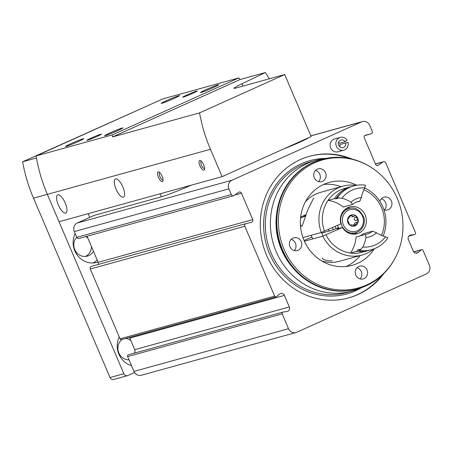 <?xml version="1.0" encoding="UTF-8"?>
<svg xmlns="http://www.w3.org/2000/svg" width="452" height="452" viewBox="0 0 452 452"><rect width="100%" height="100%" fill="white"/><g stroke="black" fill="none" stroke-linecap="round" stroke-linejoin="round"><path stroke-width="0.68" d="M426.36 273.889L296.744 332.237A6.616 6.17 -105.4 0 1 295.913 332.536A6.616 6.17 -105.4 0 1 288.517 328.694L282.189 313.863A1.322 1.232 -105.4 0 1 283.11 312.049L287.026 311.484A3.311 3.085 -105.4 0 0 289.32 306.953L284.393 295.399A3.311 3.085 -105.4 0 0 279.59 294.06L276.534 296.636A1.322 1.232 -105.4 0 1 274.618 296.1L244.843 226.294A1.983 1.853 -105.4 0 1 246.057 223.604L251.515 222.294A1.983 1.853 -105.4 0 0 252.736 219.604L241.458 193.162A1.983 1.853 -105.4 0 0 238.707 192.258L234.068 195.496A1.983 1.853 -105.4 0 1 231.317 194.592L228.876 188.863A6.616 6.17 -105.4 0 1 231.916 180.246L361.527 121.899A6.616 6.17 -105.4 0 1 362.357 121.599A6.616 6.17 -105.4 0 1 369.759 125.441L372.199 131.17A1.983 1.853 -105.4 0 1 370.985 133.86L365.527 135.176A1.983 1.853 -105.4 0 0 364.306 137.866L375.584 164.308A1.983 1.853 -105.4 0 0 378.335 165.206L382.974 161.974A1.983 1.853 -105.4 0 1 385.726 162.878L415.501 232.684A1.322 1.232 -105.4 0 1 414.58 234.498L410.665 235.057A3.311 3.085 -105.4 0 0 408.371 239.594L413.297 251.148A3.311 3.085 -105.4 0 0 418.1 252.487L421.157 249.911A1.322 1.232 -105.4 0 1 423.072 250.442L429.4 265.273A6.616 6.17 -105.4 0 1 426.36 273.889M295.913 332.536L141.352 375.25A6.616 6.17 -105.4 0 1 133.956 371.408L127.628 356.577A1.322 1.232 -105.4 0 1 128.543 354.763M129.425 337.401A3.311 3.085 -105.4 0 1 129.826 338.113L134.758 349.667A3.311 3.085 -105.4 0 1 134.3 353.165M276.093 296.868L121.531 339.582A1.322 1.232 -105.4 0 1 120.051 338.814L90.276 269.008A1.983 1.853 -105.4 0 1 91.496 266.318L245.944 223.638M87.044 236.226L98.169 262.318A1.983 1.853 -105.4 0 1 97.722 264.601M233.537 195.744L78.976 238.458A1.983 1.853 -105.4 0 1 76.755 237.306L74.309 231.571A6.616 6.17 -105.4 0 1 77.354 222.955L94.259 215.35L161.392 196.795A33.092 1.706 -23.1 0 0 191.501 185.105M299.23 142.448A16.549 0.853 156.9 0 1 284.003 148.787A16.549 0.853 -23.1 0 0 299.23 142.448A16.549 0.853 -23.1 0 0 308.569 137.73A16.549 0.853 156.9 0 1 299.23 142.448M383.889 273.471A73.467 68.495 -105.4 0 1 348.707 297.879A73.467 68.495 -105.4 0 1 266.584 255.227A73.467 68.495 -105.4 0 1 309.569 156.256A73.467 68.495 -105.4 0 1 352.289 159.132M339.791 146.855A3.972 3.701 -105.4 0 0 339.887 144.533L348.051 142.363A6.616 6.17 -105.4 0 1 343.814 150.183L338.051 151.776A6.616 6.17 -105.4 0 1 330.339 147.041A6.616 6.17 -105.4 0 1 334.52 139.018L340.288 137.425A6.616 6.17 -105.4 0 1 347.153 140.25L345.113 141.674L339.345 143.267A3.972 3.701 -105.4 0 0 338.548 142.346M343.814 150.183A6.616 6.17 -105.4 0 1 336.107 145.448A6.616 6.17 -105.4 0 1 340.288 137.425M345.65 142.939A3.972 3.701 -105.4 0 1 343.108 147.635A3.972 3.701 -105.4 0 1 338.486 144.793A3.972 3.701 -105.4 0 1 345.113 141.674M309.224 156.352A73.467 68.495 -105.4 0 1 349.526 158.499M381.844 275.438A73.467 68.495 -105.4 0 1 348.356 297.97M325.225 158.562A67.84 63.246 74.6 0 0 315.892 160.347A67.84 63.246 74.6 0 0 273.002 242.583A67.84 63.246 74.6 0 0 352.035 291.122A67.84 63.246 74.6 0 0 360.956 287.862M369.131 166.155L368.516 165.794A67.178 62.63 74.6 0 0 321.852 159.386L321.242 159.556A67.178 62.63 74.6 0 0 278.771 240.989A67.178 62.63 74.6 0 0 357.029 289.054L357.639 288.885A67.178 62.63 74.6 0 0 394.387 259.425L394.737 258.798A66.467 61.969 74.6 0 0 397.268 198.405A66.467 61.969 74.6 0 0 369.131 166.155A66.467 61.969 74.6 0 0 285.692 190.682A66.467 61.969 74.6 0 0 310.541 280.596A66.467 61.969 74.6 0 0 394.737 258.798M321.852 159.386A67.178 62.63 74.6 0 0 279.381 240.82A67.178 62.63 74.6 0 0 357.639 288.885M325.559 172.704A6.616 6.17 74.6 0 0 318.163 168.862A6.616 6.17 74.6 0 0 313.976 176.885A6.616 6.17 74.6 0 0 321.688 181.619A6.616 6.17 74.6 0 0 325.559 172.704M301.224 241.639A6.616 6.17 74.6 0 0 293.828 237.792A6.616 6.17 74.6 0 0 289.642 245.815A6.616 6.17 74.6 0 0 297.354 250.555A6.616 6.17 74.6 0 0 301.224 241.639M367.052 269.98A6.616 6.17 74.6 0 0 359.656 266.138A6.616 6.17 74.6 0 0 355.47 274.161A6.616 6.17 74.6 0 0 363.182 278.895A6.616 6.17 74.6 0 0 367.052 269.98M383.963 209.824A6.616 6.17 74.6 0 0 387.517 209.965A6.616 6.17 74.6 0 0 391.387 201.05A6.616 6.17 74.6 0 0 383.991 197.208A6.616 6.17 74.6 0 0 379.872 201.276M356.781 185.269A43.019 40.109 74.6 0 0 329.214 182.416A43.019 40.109 74.6 0 0 302.009 234.565A43.019 40.109 74.6 0 0 352.131 265.347A43.019 40.109 74.6 0 0 374.324 248.741M341.136 186.67A43.019 40.109 74.6 0 0 323.575 184.472M346.232 266.477A43.019 40.109 74.6 0 0 360.176 255.566M328.434 229.418A13.119 12.232 74.6 0 0 329.265 231.006M332.333 227.667A9.808 9.147 74.6 0 0 333.378 229.537M335.045 226.441A6.616 6.17 74.6 0 0 336.215 228.288M318.587 181.619A6.616 6.17 74.6 0 0 319.796 174.302A6.616 6.17 74.6 0 0 315.502 170.46M384.415 209.965A6.616 6.17 74.6 0 0 385.624 202.643A6.616 6.17 74.6 0 0 381.33 198.807M360.074 278.895A6.616 6.17 74.6 0 0 361.284 271.573A6.616 6.17 74.6 0 0 356.99 267.737M294.246 250.549A6.616 6.17 74.6 0 0 295.455 243.232A6.616 6.17 74.6 0 0 291.161 239.39M161.387 196.795L160.104 193.784M89.716 217.389L88.129 213.672M238.876 77.897L162.748 98.931L36.087 155.946L112.215 134.911L238.876 77.897A158.844 148.092 74.6 0 1 240.08 79.529L112.571 136.922L199.541 112.887L284.709 74.552L311.157 136.566L222.124 176.642L210.451 149.284A158.844 148.092 -105.4 0 1 199.541 112.887M269.415 78.778L265.341 72.546L240.08 79.529M96.965 136.442A7.944 0.412 156.9 0 1 86.908 140.34A7.944 0.412 156.9 0 1 94.033 136.832A7.944 0.412 156.9 0 1 101.497 134.114A7.944 0.412 156.9 0 1 96.965 136.442M192.767 93.321A7.944 0.412 156.9 0 1 182.71 97.214A7.944 0.412 156.9 0 1 189.834 93.705A7.944 0.412 156.9 0 1 197.298 90.993A7.944 0.412 156.9 0 1 192.767 93.321M213.067 87.711A9.927 0.514 156.9 0 1 200.496 92.581A9.927 0.514 156.9 0 1 209.406 88.191A9.927 0.514 156.9 0 1 218.734 84.801A9.927 0.514 156.9 0 1 213.067 87.711M78.049 141.668A9.927 0.514 156.9 0 1 65.478 146.538A9.927 0.514 156.9 0 1 74.388 142.154A9.927 0.514 156.9 0 1 83.716 138.758A9.927 0.514 156.9 0 1 78.049 141.668M117.266 130.831A9.927 0.514 156.9 0 1 104.694 135.702A9.927 0.514 156.9 0 1 113.605 131.317A9.927 0.514 156.9 0 1 122.933 127.922A9.927 0.514 156.9 0 1 117.266 130.831M173.845 98.547A9.927 0.514 156.9 0 1 161.279 103.418A9.927 0.514 156.9 0 1 170.184 99.033A9.927 0.514 156.9 0 1 179.517 95.638A9.927 0.514 156.9 0 1 173.845 98.547M112.215 134.911A158.844 148.092 74.6 0 0 112.571 136.922M134.549 372.516L127.967 375.476A3.311 3.085 -105.4 0 1 123.854 373.708L47.353 194.36A158.844 148.092 -105.4 0 1 36.442 157.963A158.844 148.092 -105.4 0 1 36.087 155.946M265.341 72.546L241.927 83.795A26.476 1.367 -23.1 0 0 233.961 88.315A26.476 1.367 -23.1 0 0 235.769 88.078L284.709 74.552M222.124 176.642L59.026 221.717L47.353 194.36A158.844 148.092 -105.4 0 1 36.442 157.963L22.6 161.788L151.443 104.022M127.549 375.629L113.712 379.454A3.311 3.085 -105.4 0 1 110.011 377.533L33.51 198.185A158.844 148.092 -105.4 0 1 22.6 161.788M75.162 233.571A19.854 18.509 74.6 0 0 77.382 255.29A19.854 18.509 74.6 0 0 96.999 262.375A19.854 18.509 74.6 0 0 98.056 262.047M119.249 336.926A19.854 18.509 74.6 0 0 131.492 365.64M87.841 238.102A11.249 10.492 74.6 0 0 85.846 236.554M85.552 256.437A11.249 10.492 74.6 0 0 91.411 246.476M76.721 237.232A11.249 10.492 74.6 0 0 75.32 250.753A11.249 10.492 74.6 0 0 87.326 256.12A11.249 10.492 74.6 0 0 93.451 251.244M93.197 262.979A19.854 18.509 74.6 0 0 97.197 260.036M130.865 340.542A11.249 10.492 74.6 0 0 125.65 338.446M129.521 337.542A11.249 10.492 74.6 0 0 129.108 337.491M122.096 339.429A11.249 10.492 74.6 0 0 118.509 352.085A11.249 10.492 74.6 0 0 129.012 359.826M162.115 176.235A5.294 1.893 -114.2 0 0 158.929 171.986A5.294 1.893 -114.2 0 0 158.545 177.523A5.294 1.893 -114.2 0 0 162.94 180.907A5.294 1.893 -114.2 0 0 162.115 176.235M203.643 164.76A5.294 1.893 -114.2 0 0 200.451 160.511A5.294 1.893 -114.2 0 0 200.066 166.048A5.294 1.893 -114.2 0 0 204.468 169.432A5.294 1.893 -114.2 0 0 203.643 164.76M122.899 187.071A9.927 3.554 -114.2 0 0 115.367 178.975A9.927 3.554 -114.2 0 0 116.198 189.49A9.927 3.554 -114.2 0 0 123.515 197.083A9.927 3.554 -114.2 0 0 122.899 187.071M65.229 203.01A9.927 3.554 -114.2 0 0 57.692 194.914A9.927 3.554 -114.2 0 0 58.528 205.423A9.927 3.554 -114.2 0 0 65.845 213.022A9.927 3.554 -114.2 0 0 65.229 203.01M204.57 168.449A4.04 1.446 65.8 0 1 204.524 168.472A4.04 1.446 65.8 0 1 201.456 165.178A4.04 1.446 65.8 0 1 201.208 161.104A4.04 1.446 65.8 0 1 201.259 161.087M163.048 179.924A4.04 1.446 65.8 0 1 162.997 179.947A4.04 1.446 65.8 0 1 159.935 176.653A4.04 1.446 65.8 0 1 159.68 172.579A4.04 1.446 65.8 0 1 159.731 172.562M332.084 260.584C332.022 261.584 322.66 260.053 322.361 258.329L322.525 258.035M304.1 240.509L311.897 237.001M302.947 237.549L321.276 232.481L340.87 223.825A13.899 12.955 -105.4 0 1 349.656 206.976A13.899 12.955 -105.4 0 1 365.849 216.92A13.899 12.955 -105.4 0 1 357.063 233.769A13.899 12.955 -105.4 0 1 342.424 227.469L322.83 236.13L304.416 241.221M342.424 227.469L337.35 228.87L338.825 228.209M338.508 227.655L331.457 230.401L321.739 233.085M305.382 201.829A35.742 33.318 -105.4 0 1 320.541 192.366L342.915 186.179A35.742 33.318 -105.4 0 1 355.967 185.41M373.55 249.035A35.742 33.318 -105.4 0 1 361.956 255.075L339.576 261.262A35.742 33.318 -105.4 0 1 321.711 260.923M321.276 232.481A35.742 33.318 -105.4 0 1 342.915 186.179M364.691 188.009A35.742 33.318 -105.4 0 1 383.126 236.051M361.956 255.075A35.742 33.318 -105.4 0 1 322.83 236.13M313.603 198.089L307.835 209.762L302.241 225.819L300.659 226.26M324.457 231.209A33.092 30.855 -105.4 0 1 328.045 200.389A33.092 30.855 -105.4 0 1 344.543 188.478L350.775 186.755A33.092 30.855 -105.4 0 1 352.051 186.433M381.448 235.407A33.092 30.855 74.6 0 0 363.826 189.789M369.663 250.171A33.092 30.855 -105.4 0 1 368.403 250.549L362.176 252.272A33.092 30.855 -105.4 0 1 350.498 253.041A33.092 30.855 74.6 0 0 356.091 237.012L365.318 234.464A16.877 15.735 -105.4 0 0 367.08 234.091A16.877 15.735 -105.4 0 0 372.646 231.164L376.516 232.803A33.092 30.855 74.6 0 0 385.573 236.797L387.906 237.808A33.092 30.855 -105.4 0 1 371.403 249.719A33.092 30.855 -105.4 0 1 359.73 250.493L362.753 247.074A33.092 30.855 74.6 0 0 366.03 237.526L365.318 234.464M326.011 234.859A33.092 30.855 74.6 0 0 350.498 253.041L356.73 251.318A33.092 30.855 74.6 0 0 357.526 250.097L360.063 249.397A33.092 30.855 -105.4 0 1 359.267 250.617L359.73 250.493M372.646 231.164L363.419 233.712A16.877 15.735 -105.4 0 1 359.56 236.051M334.271 198.671A33.092 30.855 74.6 0 1 335.683 198.897L338.22 198.196A33.092 30.855 -105.4 0 0 336.808 197.965L337.271 197.84A33.092 30.855 -105.4 0 1 353.775 185.925A33.092 30.855 -105.4 0 1 365.448 185.156L364.73 187.936A33.092 30.855 74.6 0 0 361.447 197.484L359.86 201.185A16.877 15.735 -105.4 0 0 358.091 201.558A16.877 15.735 -105.4 0 0 352.526 204.485L343.3 207.033A33.092 30.855 74.6 0 0 328.045 200.389L334.271 198.671A33.092 30.855 -105.4 0 1 350.775 186.755M347.198 207.96A13.899 12.955 -105.4 0 1 350.436 208.225M357.091 232.3A13.899 12.955 -105.4 0 1 354.447 234.192M368.403 250.549A33.092 30.855 -105.4 0 1 356.73 251.318M335.683 198.897A31.77 29.617 -105.4 0 1 339.571 194.49M359.515 250.25A31.77 29.617 -105.4 0 1 357.526 250.097M371.403 249.719L370.939 249.849A33.092 30.855 -105.4 0 1 359.267 250.617M385.573 236.797A29.781 27.77 -105.4 0 1 362.753 247.074M336.808 197.965A33.092 30.855 -105.4 0 1 353.311 186.054L353.775 185.925M352.526 204.485L350.967 202.208A33.092 30.855 74.6 0 0 341.91 198.208L337.271 197.84M341.91 198.208A29.781 27.77 -105.4 0 1 364.73 187.936M350.967 202.208A20.187 18.82 -105.4 0 1 361.447 197.484M376.516 232.803A20.187 18.82 -105.4 0 1 366.03 237.526M356.385 202.146L359.86 201.185M300.998 225.785A11.582 0.599 -23.1 0 0 300.54 226.107M344.656 209.756A12.577 11.724 -105.4 0 1 345.305 209.553L349.085 208.508C354.933 206.643 359.837 209.598 363.792 217.378C365.521 221.649 363.707 230.198 355.786 232.752A12.577 11.724 -105.4 0 1 341.407 224.61A12.577 11.724 -105.4 0 1 347.509 209.078A12.577 11.724 -105.4 0 1 349.085 208.508M355.786 232.752L352.001 233.797A12.577 11.724 -105.4 0 1 351.345 233.955M338.966 228.424A12.577 11.724 -105.4 0 1 337.514 225.333M349.921 225.192L351.543 224.746L355.165 225.819A5.791 5.401 -105.4 0 1 349.763 225.085A5.791 5.401 -105.4 0 1 347.492 219.762A5.791 5.401 -105.4 0 1 350.628 215.18A5.791 5.401 -105.4 0 1 356.035 215.92A5.791 5.401 -105.4 0 1 358.3 221.237A5.791 5.401 -105.4 0 1 355.165 225.819L356.894 222.35L357.408 222.243M357.221 222.282L358.3 221.237L357.413 220.056L356.035 215.92L354.537 215.988L355.023 215.745M348.046 218.87L347.492 219.762L349.763 225.085L350.622 225.294M351.543 224.751L350.227 225.299M349.91 216.129L351.786 215.61L350.628 215.18L348.492 218.768L347.967 218.915M351.786 215.61L353.69 216.406L354.537 215.988M357.413 220.056L355.475 220.593L354.187 219.525L354.323 217.881L356.261 217.344M355.622 224.61L353.684 225.147L354.956 222.887L356.894 222.344M305.343 216.112A10.921 0.565 156.9 0 1 300.563 217.966M300.653 217.101A10.921 0.565 156.9 0 1 305.84 214.717M303.733 216.242L305.473 215.74M303.682 216.129L305.71 215.079M302.286 225.734A10.921 0.565 156.9 0 1 301.077 225.972L300.394 224.373M371.041 133.849L364.758 135.583L370.985 133.86M377.222 165.517L378.335 165.206M375.476 164.048L382.974 161.974M414.727 234.469L408.828 236.097L414.58 234.498M409.958 235.255L410.665 235.057M415.755 253.131L418.1 252.487M413.772 251.95L421.157 249.911M133.956 371.408L288.517 328.694M127.628 356.577L282.189 313.863M134.758 349.667L289.32 306.953M129.826 338.113L284.393 295.399M120.051 338.814L274.618 296.1M90.276 269.008L244.843 226.294M98.169 262.318L252.736 219.604M234.752 195.015L241.458 193.162M76.755 237.306L231.317 194.592M74.309 231.571L228.876 188.863M77.354 222.955L231.916 180.246M310.874 135.899L361.527 121.899M325.915 158.42A69.162 64.483 74.6 0 0 266.29 244.436A69.162 64.483 74.6 0 0 361.623 287.63M315.892 160.347L310.835 161.743A67.84 63.246 74.6 0 0 267.946 243.978A67.84 63.246 74.6 0 0 346.978 292.517L352.035 291.122M276.714 213.186A64.178 59.834 74.6 0 0 291.28 265.9M210.451 149.284L33.51 198.185M241.927 83.795L242.91 86.1M110.011 377.533L123.854 373.708M348.492 210.163A11.249 10.492 -105.4 0 1 363.397 221.932A11.249 10.492 -105.4 0 1 346.803 229.401A11.249 10.492 -105.4 0 1 348.492 210.163M305.501 215.666L305.354 215.321M375.437 163.957L383.505 161.726M413.704 251.854L421.597 249.673M128.402 354.792L282.963 312.078M91.44 266.335L246.001 223.621M310.846 135.837L362.357 121.599M351.752 216.949L353.69 216.412M311.162 235.277L312.716 238.922M321.451 232.413L323.01 236.057M305.507 215.638L305.366 215.299"/></g></svg>
